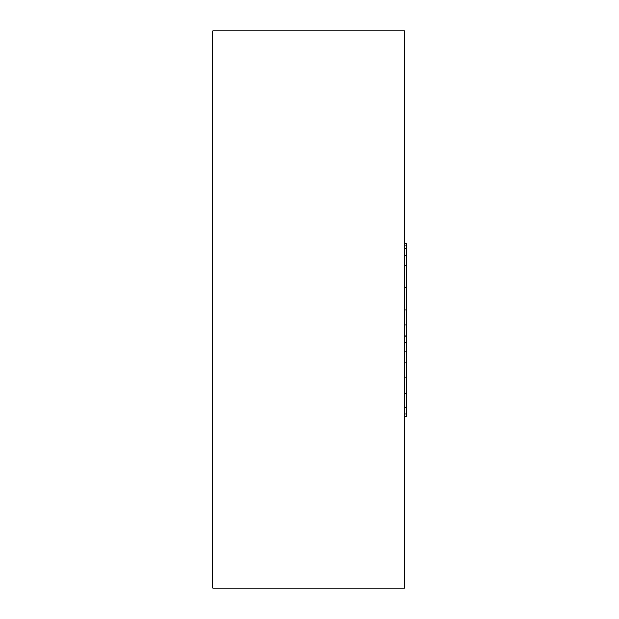 <?xml version="1.0" encoding="UTF-8"?>
<svg xmlns="http://www.w3.org/2000/svg" width="619" height="619" viewBox="0 0 619 619"><rect width="100%" height="100%" fill="white"/><g stroke="black" fill="none" stroke-linecap="round" stroke-linejoin="round"><path stroke-width="0.93" d="M212.874 30.95L404.385 30.95L404.385 588.05L212.874 588.05L212.874 30.95M404.385 243.221L406.126 243.221L406.126 416.873L404.385 416.873M406.126 245.093L404.385 245.093M406.126 248.799L404.385 248.799M406.126 255.291L404.385 255.291M406.126 265.528L404.385 265.528M406.126 287.804L404.385 287.804M406.126 310.073L404.385 310.073M406.126 324.929L404.385 324.929M406.126 335.165L404.385 335.165M406.126 337.007L404.385 337.007M406.126 342.578L404.385 342.578M406.126 351.863L404.385 351.863M406.126 363.013L404.385 363.013M406.126 377.876L404.385 377.876M406.126 393.653L404.385 393.653M406.126 407.557L404.385 407.557M406.126 414.088L404.385 414.088"/></g></svg>
